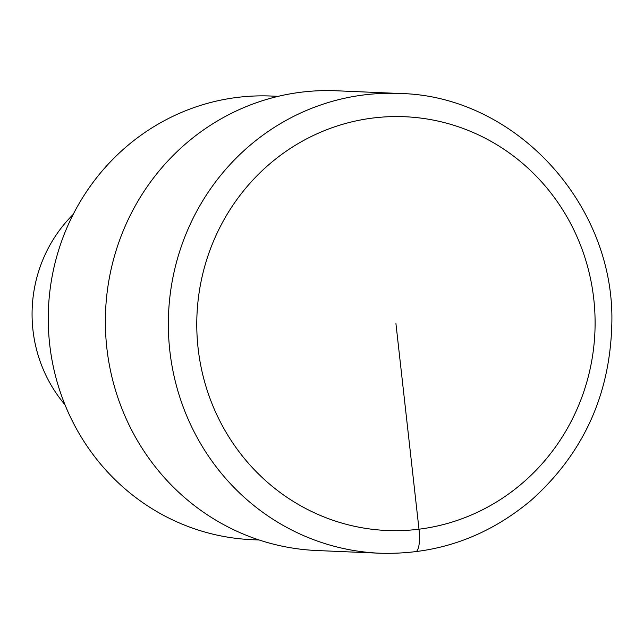<?xml version="1.0" encoding="UTF-8"?>
<svg xmlns="http://www.w3.org/2000/svg" width="644" height="644" viewBox="0 0 644 644"><rect width="100%" height="100%" fill="white"/><g stroke="black" fill="none" stroke-linecap="round" stroke-linejoin="round"><path stroke-width="0.97" d="M271.317 96.045A222.027 213.534 92.5 0 0 237.064 97.437A222.027 213.534 92.5 0 0 48.372 326.387A222.027 213.534 92.5 0 0 251.981 539.68M73.158 214.46A137.357 132.101 92.5 0 0 65.004 404.77M336.53 90.78A230.085 221.278 92.5 0 0 301.038 92.221A230.085 221.278 92.5 0 0 105.495 329.478A230.085 221.278 92.5 0 0 316.486 550.507M415.259 551.779A23.007 6.223 -97.1 0 0 418.994 529.207L395.931 323.618M399.505 93.477A230.085 221.278 92.5 0 0 364.013 94.918A230.085 221.278 92.5 0 0 168.47 332.175A230.085 221.278 92.5 0 0 379.461 553.204M372.868 118.037A207.07 199.149 92.5 0 0 236.139 447.765A207.07 199.149 92.5 0 0 578.787 405.052A207.07 199.149 92.5 0 0 372.868 118.037M252.287 539.696L259.178 539.994M271.301 96.045L278.184 96.342M316.808 550.523L379.783 553.22C436.576 554.919 487.049 537.257 531.195 500.235C583.013 453.867 609.884 395.344 611.8 324.673C615.672 205.034 515.627 95.562 399.481 93.477L336.506 90.78"/></g></svg>
